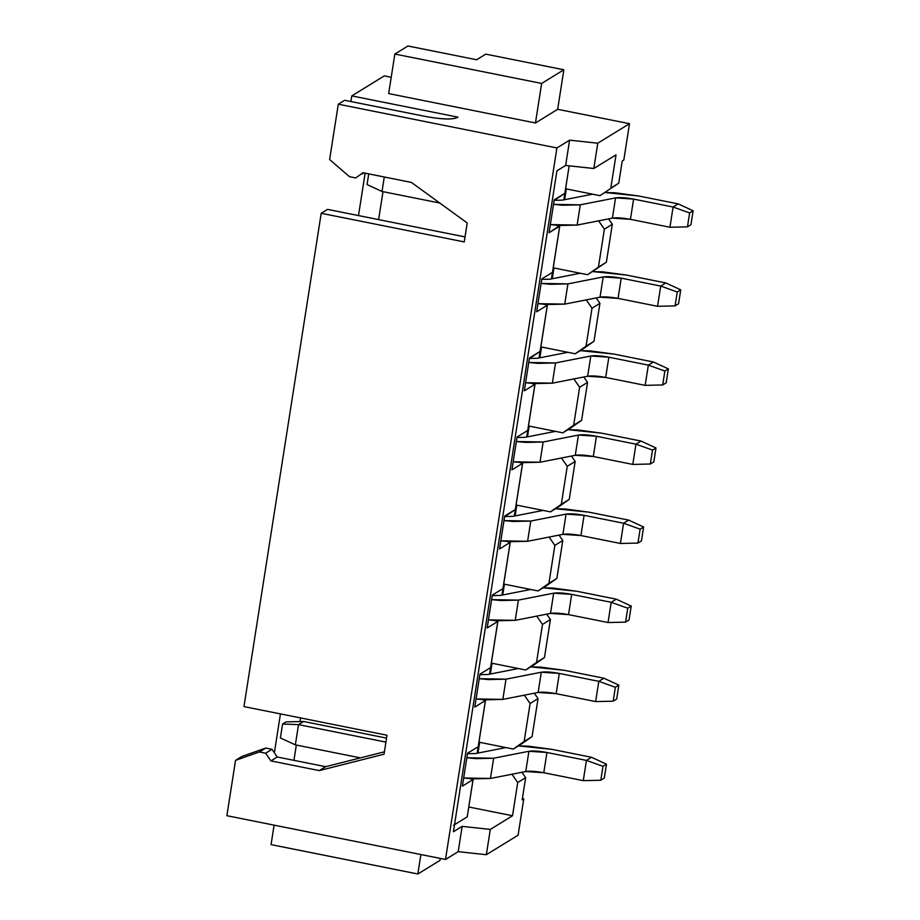 <?xml version="1.0" encoding="UTF-8"?>
<svg xmlns="http://www.w3.org/2000/svg" width="920" height="920" viewBox="0 0 920 920"><rect width="100%" height="100%" fill="white"/><g stroke="black" fill="none" stroke-linecap="round" stroke-linejoin="round"><path stroke-width="1.38" d="M563.856 69.782L541.65 83.444L535.452 122.969L557.669 109.307L563.856 69.782L485.783 54.142L476.652 59.754L407.951 46L394.853 54.05L541.65 83.444L563.856 69.782L557.669 109.307L535.452 122.969L541.65 83.444L394.853 54.05L388.666 93.575L535.452 122.969L388.666 93.575L394.853 54.05L407.951 46L476.652 59.754L485.783 54.142L563.856 69.782M556.922 170.798L453.422 831.726L462.15 826.356L490.314 829.414L486.346 854.714L490.314 829.414L462.15 826.356L458.194 851.655L486.346 854.714L518.087 835.187L486.346 854.714L458.194 851.655L445.498 859.464L458.194 851.655L462.15 826.356L453.422 831.726L556.922 170.798L565.65 165.427L569.606 140.15L556.91 147.959L445.498 859.464L226.872 815.695L235.543 760.357L259.405 751.95L265.65 753.204L270.882 760.909L319.297 770.603L384.031 754.204L386.998 735.241L243.961 706.594L321.207 213.29L243.961 706.594L386.998 735.241L384.031 754.204L319.297 770.603L270.882 760.909L265.65 753.204L259.405 751.95L235.543 760.357L226.872 815.695L445.498 859.464L556.91 147.959L338.296 104.19L329.624 159.528L349.485 176.686L355.729 177.939L362.986 172.73L411.401 182.424L467.222 222.95L464.255 241.925L321.207 213.29L327.554 209.38L465.037 236.911L327.554 209.38L321.207 213.29L464.255 241.925L467.222 222.95L411.401 182.424L362.986 172.73L355.729 177.939L349.485 176.686L329.624 159.528L338.296 104.19L344.643 100.291L425.845 116.541C441.473 119.393 451.916 119.749 457.171 117.645L457.964 117.162L351.785 95.898L384.307 75.888L391.218 77.268L384.307 75.888L351.785 95.898L457.964 117.162L457.171 117.645C451.754 119.68 441.312 119.312 425.845 116.541L344.643 100.291L338.296 104.19L556.91 147.959L569.606 140.15L597.77 143.209L629.498 123.694L557.669 109.307L629.498 123.694L597.77 143.209L569.606 140.15L565.65 165.427L593.814 168.486L597.77 143.209L593.814 168.486L616.02 154.836L610.822 188.048L618.757 183.172L622.219 161.034L623.806 160.057L629.498 123.694L623.806 160.057L622.219 161.034L618.757 183.172L610.822 188.048L616.02 154.847L593.803 168.509L565.65 165.451L556.922 170.821M351.785 95.898L350.899 101.534L351.785 95.898M362.077 174.03L363.699 172.868L362.077 174.03M565.604 188.772L599.966 195.661L618.757 183.172L599.966 195.661L565.604 188.772M598.609 220.834L604.382 229.16L612.317 224.273L608.568 218.88L612.317 224.273L604.382 229.16L598.437 267.099L606.372 262.223L612.317 224.273L606.372 262.223L587.581 274.712L606.372 262.223L587.581 274.712L553.23 267.835L587.581 274.712L598.437 267.099L604.382 229.16L598.609 220.834M586.235 299.897L592.008 308.211L599.932 303.335L596.194 297.942L599.932 303.335L592.008 308.211L586.063 346.161L593.998 341.274L599.932 303.335L593.998 341.274L583.142 348.887L593.998 341.274L586.063 346.161L592.008 308.211L586.235 299.897M536.682 311.776L547.319 305.244L544.111 304.301L547.319 305.244L536.682 311.776L541.834 278.898L536.682 311.776M551.448 278.909L552.471 272.354L541.834 278.898L552.471 272.354L559.693 226.193L556.496 225.25L559.693 226.193L549.067 232.725L559.808 225.503M554.219 199.835L549.067 232.725L554.219 199.835L564.846 193.303L554.219 199.835M563.822 199.847L564.846 193.303L554.104 200.525L564.846 193.303L569.169 165.83L563.879 199.835M540.856 346.886L575.207 353.774L586.063 346.161L575.207 353.774L583.142 348.887L575.207 353.774L540.856 346.886M241.891 756.447L265.753 748.052L271.998 749.294L277.23 756.999L325.645 766.693L384.399 751.812L325.645 766.693L277.23 756.999L271.998 749.294L265.753 748.052L241.891 756.447L235.543 760.357L241.891 756.447M274.367 752.79L280.45 713.897L274.367 752.79M358.49 215.579L365.136 173.155L358.49 215.579M259.405 751.95L265.753 748.052L259.405 751.95M265.65 753.204L271.998 749.294L265.65 753.204M270.882 760.909L277.23 756.999L270.882 760.909M319.297 770.603L325.645 766.693L319.297 770.603M490.314 829.414L512.52 815.752L468.774 806.989L512.52 815.752L490.314 829.414M473.202 778.895L467.222 816.88L453.548 825.286L467.222 816.88L473.041 779.573L462.403 786.117L467.555 753.227L478.193 746.695L485.415 700.522L474.789 707.066L479.941 674.176L490.567 667.632L497.8 621.471L487.163 628.004L492.315 595.113L502.952 588.582L510.174 542.409L499.548 548.952L504.7 516.062L515.327 509.519L522.56 463.358L511.922 469.89L517.074 437.011L527.712 430.468L534.934 384.296L524.308 390.839L529.46 357.949L540.086 351.417L547.423 304.566M541.558 347.035L539.867 357.799L541.558 347.035M583.809 376.993L587.558 382.386L581.612 420.336L570.756 427.949L581.612 420.336L587.558 382.386L583.809 376.993M529.172 426.086L527.493 436.862L529.172 426.086M571.435 456.044L575.172 461.449L569.238 499.387L558.382 507L569.238 499.387L575.172 461.449L571.435 456.044M516.798 505.137L515.108 515.913L516.798 505.137M559.049 535.106L562.798 540.5L556.853 578.45L545.997 586.051L556.853 578.45L562.798 540.5L559.049 535.106M504.413 584.2L502.734 594.976L504.413 584.2M546.675 614.157L550.413 619.551L544.479 657.501L533.623 665.114L544.479 657.501L550.413 619.551L546.675 614.157M492.039 663.251L490.348 674.026L492.039 663.251M534.29 693.22L538.039 698.613L532.093 736.563L521.237 744.165L532.093 736.563L538.039 698.613L534.29 693.22M479.653 742.313L477.974 753.077L479.653 742.313M521.916 772.271L525.653 777.664L522.192 799.802L523.779 798.824L522.387 798.548L523.779 798.824L522.192 799.802L525.653 777.664L517.718 782.552L512.52 815.752L517.718 782.552L511.957 774.226L517.718 782.552L525.653 777.664L521.916 772.271M566.317 188.922L564.627 199.697L566.317 188.922M553.932 267.973L552.253 278.748L553.932 267.973M293.94 760.345L296.332 745.05L293.94 760.345M300.012 721.579L300.575 717.933L300.012 721.579M378.614 219.604L382.996 191.659L378.614 219.604M271.055 844.606L274.102 825.148L271.055 844.606L417.841 874L420.888 854.542L417.841 874L440.059 860.338L440.358 858.44L440.059 860.338L417.841 874L271.055 844.606M518.087 835.187L523.779 798.824L518.087 835.187M559.866 225.503L551.505 278.898M547.481 304.566L539.12 357.949M535.106 383.617L526.746 437.011M522.721 462.679L514.36 516.062M510.347 541.731L501.986 595.113M497.961 620.793L489.601 674.176M485.587 699.844L477.227 753.227M573.85 378.948L579.623 387.262L587.558 382.386L579.623 387.262L573.678 425.212L581.612 420.336L562.822 432.825L570.756 427.949L562.822 432.825L528.471 425.948L562.822 432.825L573.678 425.212L579.623 387.262L573.85 378.948M561.476 458.01L567.249 466.325L575.172 461.449L567.249 466.325L561.303 504.275L569.238 499.387L550.447 511.876L558.382 507L550.447 511.876L516.097 504.999L550.447 511.876L561.303 504.275L567.249 466.325L561.476 458.01M549.091 537.061L554.863 545.376L562.798 540.5L554.863 545.376L548.918 583.326L556.853 578.45L538.062 590.939L545.997 586.051L538.062 590.939L503.711 584.062L538.062 590.939L548.918 583.326L554.863 545.376L549.091 537.061M536.716 616.124L542.49 624.438L550.413 619.551L542.49 624.438L536.544 662.377L544.479 657.501L525.688 669.99L533.623 665.114L525.688 669.99L491.337 663.113L525.688 669.99L536.544 662.377L542.49 624.438L536.716 616.124M524.331 695.175L530.104 703.49L538.039 698.613L530.104 703.49L524.159 741.439L532.093 736.563L513.303 749.053L521.237 744.165L513.303 749.053L478.952 742.175L513.303 749.053L524.159 741.439L530.104 703.49L524.331 695.175M489.543 674.188L490.567 667.632L479.941 674.176L474.789 707.066L485.415 700.522L482.218 699.591M477.158 753.238L478.193 746.695L467.555 753.227L462.403 786.117L473.041 779.573L469.832 778.642L473.041 779.573L473.144 778.895M539.062 357.96L540.086 351.417L529.345 358.639L540.086 351.417L529.46 357.949L524.308 390.839L534.934 384.296L531.737 383.364L534.934 384.296L535.049 383.617M526.688 437.023L527.712 430.468L517.074 437.011L511.922 469.89L522.56 463.358L519.351 462.415M514.303 516.074L515.327 509.519L504.585 516.752L515.327 509.519L504.7 516.062L499.548 548.952L510.174 542.409L506.977 541.477L510.174 542.409L510.289 541.731M501.929 595.125L502.952 588.582L492.315 595.113L487.163 628.004L497.8 621.471L494.592 620.529L497.8 621.471L497.904 620.781M542.053 279.381L549.918 279.208L542.053 279.381M554.438 200.33L562.304 200.146L554.438 200.33M482.229 699.591L485.415 700.522L485.53 699.844M480.159 674.659L488.025 674.486L480.159 674.659M467.774 753.721L475.64 753.537L467.774 753.721M529.678 358.443L537.544 358.259L529.678 358.443M519.374 462.415L522.56 463.358L522.663 462.668M517.293 437.494L525.159 437.322L517.293 437.494M504.919 516.545L512.785 516.373L504.919 516.545M492.534 595.608L500.399 595.424L492.534 595.608M360.445 757.884L295.354 744.855L360.445 757.884M303.6 721.487L386.549 738.105L303.6 721.487L298.528 724.615L385.928 742.118L298.528 724.615L295.354 744.855L280.404 737.955L295.354 744.855L298.528 724.615L303.6 721.487L286.074 721.889L303.6 721.487M439.772 203.032L382.018 191.463L439.772 203.032M384.284 176.996L382.018 191.463L367.057 184.564L382.018 191.463L384.284 176.996M286.074 721.889L282.578 724.04L298.528 724.615L282.578 724.04L280.404 737.955L282.578 724.04L286.074 721.889M368.736 173.88L367.057 184.564L368.736 173.88M555.53 362.94L590.812 356.005C595.102 355.361 601.105 355.764 608.844 357.213L648.335 365.125L653.418 361.997L613.916 354.085L580.301 350.635L590.375 350.899L613.916 354.085L653.418 361.997L648.335 365.125L608.844 357.213L590.812 356.005L555.53 362.94L552.368 383.168L525.584 382.72L534.808 383.605L552.368 383.168L587.65 376.234L552.368 383.168L555.53 362.94L537.981 363.365L528.747 362.48L555.53 362.94M567.87 352.303L537.544 358.259L567.87 352.303M645.173 385.365L605.67 377.453C597.942 376.004 591.928 375.601 587.65 376.234L590.812 356.005L587.65 376.234L605.67 377.453L608.844 357.213L605.67 377.453L645.173 385.365L648.335 365.125L664.872 371.047L668.369 368.897L653.418 361.997L668.369 368.897L664.872 371.047L648.335 365.125L645.173 385.365L662.699 384.962L645.173 385.365M543.156 441.991L578.438 435.056C582.716 434.424 588.731 434.827 596.459 436.264L635.961 444.176L641.033 441.059L601.542 433.147L567.916 429.686L578.001 429.95L601.542 433.147L641.033 441.059L635.961 444.176L596.459 436.264L578.438 435.056L543.156 441.991L539.982 462.231L513.199 461.771L522.433 462.656L539.982 462.231L575.264 455.296L539.982 462.231L543.156 441.991L525.596 442.416L516.373 441.531L543.156 441.991M555.496 431.353L525.159 437.322L555.496 431.353M632.787 464.416L593.296 456.504C585.557 455.066 579.554 454.664 575.264 455.296L578.438 435.056L575.264 455.296L593.296 456.504L596.459 436.264L593.296 456.504L632.787 464.416L635.961 444.176L652.498 450.098L655.983 447.959L641.033 441.059L655.983 447.959L652.498 450.098L635.961 444.176L632.787 464.416L650.313 464.013L632.787 464.416M530.771 521.042L566.053 514.107C570.342 513.475 576.346 513.877 584.085 515.327L623.576 523.238L628.659 520.11L589.156 512.198L555.542 508.748L565.616 509.013L589.156 512.198L628.659 520.11L623.576 523.238L584.085 515.327L566.053 514.107L530.771 521.042L527.608 541.282L500.825 540.822L510.048 541.707L527.608 541.282L562.89 534.347L527.608 541.282L530.771 521.042L513.222 521.479L503.987 520.593L530.771 521.042M543.11 510.416L512.785 516.373L543.11 510.416M620.413 543.467L580.911 535.566C573.183 534.117 567.168 533.715 562.89 534.347L566.053 514.107L562.89 534.347L580.911 535.566L584.085 515.327L580.911 535.566L620.413 543.467L623.576 523.238L640.113 529.161L643.609 527.01L628.659 520.11L643.609 527.01L640.113 529.161L623.576 523.238L620.413 543.467L637.939 543.076L620.413 543.467M518.397 600.105L553.679 593.17C557.957 592.537 563.971 592.94 571.699 594.377L611.202 602.289L616.273 599.161L576.782 591.261L543.156 587.799L553.242 588.064L576.782 591.261L616.273 599.161L611.202 602.289L571.699 594.377L553.679 593.17L518.397 600.105L515.223 620.344L488.44 619.884L497.674 620.77L515.223 620.344L550.505 613.41L515.223 620.344L518.397 600.105L500.836 600.53L491.613 599.644L518.397 600.105M530.736 589.467L500.399 595.424L530.736 589.467M608.028 622.529L568.537 614.617C560.797 613.18 554.794 612.766 550.505 613.41L553.679 593.17L550.505 613.41L568.537 614.617L571.699 594.377L568.537 614.617L608.028 622.529L611.202 602.289L627.739 608.212L631.223 606.073L616.273 599.161L631.223 606.073L627.739 608.212L611.202 602.289L608.028 622.529L625.554 622.127L608.028 622.529M506.011 679.155L541.293 672.221C545.583 671.588 551.586 671.991 559.325 673.44L598.817 681.341L603.899 678.224L564.397 670.312L530.783 666.862L540.856 667.126L564.397 670.312L603.899 678.224L598.817 681.341L559.325 673.44L541.293 672.221L506.011 679.155L502.849 699.395L476.065 698.935L485.288 699.821L502.849 699.395L538.131 692.461L502.849 699.395L506.011 679.155L488.462 679.581L479.228 678.695L506.011 679.155M518.351 668.529L488.025 674.486L518.351 668.529M595.643 701.581L556.151 693.68C548.423 692.231 542.409 691.828 538.131 692.461L541.293 672.221L538.131 692.461L556.151 693.68L559.325 673.44L556.151 693.68L595.643 701.581L598.817 681.341L615.353 687.274L618.849 685.124L603.899 678.224L618.849 685.124L615.353 687.274L598.817 681.341L595.643 701.581L613.18 701.189L595.643 701.581M493.637 758.218L528.919 751.283C533.197 750.639 539.212 751.042 546.94 752.491L586.442 760.403L591.514 757.275L552.023 749.374L518.397 745.913L528.482 746.178L552.023 749.374L591.514 757.275L586.442 760.403L546.94 752.491L528.919 751.283L493.637 758.218L490.463 778.458L463.68 777.998L472.914 778.883L490.463 778.458L525.745 771.523L490.463 778.458L493.637 758.218L476.077 758.644L466.854 757.758L493.637 758.218M505.977 747.581L475.64 753.537L505.977 747.581M583.268 780.643L543.778 772.731C536.038 771.282 530.035 770.88 525.745 771.523L528.919 751.283L525.745 771.523L543.778 772.731L546.94 752.491L543.778 772.731L583.268 780.643L586.442 760.403L602.98 766.325L606.464 764.175L591.514 757.275L606.464 764.175L602.98 766.325L586.442 760.403L583.268 780.643L600.794 780.24L583.268 780.643M580.29 204.827L615.572 197.892C619.861 197.248 625.865 197.662 633.604 199.099L673.095 207.011L678.178 203.883L638.675 195.983L605.061 192.521L615.135 192.786L638.675 195.983L678.178 203.883L673.095 207.011L633.604 199.099L615.572 197.892L580.29 204.827L577.127 225.066L550.344 224.606L559.567 225.492L577.127 225.066L612.409 218.132L577.127 225.066L580.29 204.827L562.741 205.252L553.506 204.367L580.29 204.827M592.63 194.189L562.304 200.146L592.63 194.189M669.932 227.251L630.43 219.339C622.702 217.89 616.688 217.488 612.409 218.132L615.572 197.892L612.409 218.132L630.43 219.339L633.604 199.099L630.43 219.339L669.932 227.251L673.095 207.011L689.632 212.934L693.128 210.783L678.178 203.883L693.128 210.783L689.632 212.934L673.095 207.011L669.932 227.251L687.458 226.849L669.932 227.251M567.916 283.877L603.198 276.943C607.476 276.31 613.49 276.713 621.219 278.162L660.721 286.062L665.793 282.946L626.301 275.034L592.675 271.584L602.761 271.848L626.301 275.034L665.793 282.946L660.721 286.062L621.219 278.162L603.198 276.943L567.916 283.877L564.742 304.117L537.958 303.657L547.193 304.543L564.742 304.117L600.024 297.183L564.742 304.117L567.916 283.877L550.356 284.303L541.132 283.417L567.916 283.877M580.255 273.24L549.918 279.208L580.255 273.24M657.547 306.303L618.056 298.391C610.317 296.953 604.313 296.55 600.024 297.183L603.198 276.943L600.024 297.183L618.056 298.391L621.219 278.162L618.056 298.391L657.547 306.303L660.721 286.062L677.258 291.996L680.742 289.846L665.793 282.946L680.742 289.846L677.258 291.996L660.721 286.062L657.547 306.303L675.073 305.9L657.547 306.303M666.183 382.812L662.699 384.962L664.872 371.047L662.699 384.962L666.183 382.812L668.369 368.897L666.183 382.812M653.809 461.874L650.313 464.013L652.498 450.098L650.313 464.013L653.809 461.874L655.983 447.959L653.809 461.874M641.424 540.925L637.939 543.076L640.113 529.161L637.939 543.076L641.424 540.925L643.609 527.01L641.424 540.925M629.05 619.976L625.554 622.127L627.739 608.212L625.554 622.127L629.05 619.976L631.223 606.073L629.05 619.976M616.664 699.039L613.18 701.189L615.353 687.274L613.18 701.189L616.664 699.039L618.849 685.124L616.664 699.039M604.29 778.09L600.794 780.24L602.98 766.325L600.794 780.24L604.29 778.09L606.464 764.175L604.29 778.09M690.943 224.698L687.458 226.849L689.632 212.934L687.458 226.849L690.943 224.698L693.128 210.783L690.943 224.698M678.569 303.761L675.073 305.9L677.258 291.996L675.073 305.9L678.569 303.761L680.742 289.846L678.569 303.761"/></g></svg>
